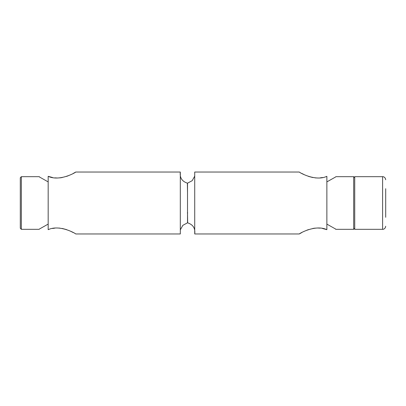 <?xml version="1.0" encoding="UTF-8"?>
<svg xmlns="http://www.w3.org/2000/svg" width="406" height="406" viewBox="0 0 406 406"><rect width="100%" height="100%" fill="white"/><g stroke="black" fill="none" stroke-linecap="round" stroke-linejoin="round"><path stroke-width="0.61" d="M322.481 228.476L326.866 229.674C315.289 224.137 298.77 233.861 299.303 233.968C298.755 233.902 315.183 224.127 326.866 229.674L326.866 176.326C315.289 181.863 298.77 172.139 299.303 172.032C298.755 172.098 315.183 181.873 326.866 176.326M180.315 229.877L182.822 225.34L187.516 222.818L187.516 213.221L187.663 222.853C193.073 224.619 195.423 228.324 194.723 233.968L299.303 233.968L299.958 233.587M300.095 233.506L301.775 232.577M306.84 230.207L308.56 229.578M312.798 228.456L315.264 228.106M317.644 228.005L320.121 228.131M326.866 224.102C338.518 230.654 338.619 230.715 326.866 224.102C338.518 230.654 338.619 230.715 326.866 224.102M335.229 228.898L335.843 229.319L353.682 229.319L353.682 176.681L354.732 177.732M326.866 181.898C338.518 175.346 338.619 175.285 326.866 181.898M322.481 177.523L320.161 177.864M317.644 177.995L315.269 177.894M312.798 177.544L308.382 176.361M304.221 174.656L301.82 173.448M194.723 233.968L194.723 172.032L299.303 172.032M187.663 212.927L187.516 213.221L187.369 212.927L187.516 212.597L187.663 212.927M187.516 212.597L187.516 192.779L187.516 212.597M194.723 176.123L192.216 180.66L187.516 183.182L187.516 192.779L187.369 183.147C181.964 181.38 179.609 177.676 180.315 172.032L180.315 233.968L75.729 233.968M354.732 228.268L353.682 229.319M385.7 195.849L385.7 210.151M385.7 217.301L385.7 188.699M382.604 176.681L382.604 229.319L354.732 229.319L354.732 176.681L382.604 176.681C382.894 176.524 385.335 176.874 385.7 179.777M52.557 177.523L48.172 176.326C59.748 181.863 76.262 172.139 75.729 172.032C76.277 172.098 59.855 181.873 48.172 176.326L48.172 229.674C59.748 224.137 76.262 233.861 75.729 233.968C76.277 233.902 59.855 224.127 48.172 229.674M180.315 172.032L75.729 172.032L75.074 172.413M74.943 172.494L73.258 173.423M68.193 175.793L66.477 176.422M62.235 177.544L59.768 177.894M57.388 177.995L54.917 177.869M48.172 181.898C36.515 175.346 36.418 175.285 48.172 181.898C36.515 175.346 36.418 175.285 48.172 181.898M39.803 177.102L39.189 176.681L21.351 176.681L21.351 229.319L20.3 228.268L20.3 177.732L21.351 176.681M48.172 224.102C36.515 230.654 36.418 230.715 48.172 224.102M52.557 228.476L54.876 228.136M57.388 228.005L59.768 228.106M62.235 228.456L66.65 229.639M70.811 231.344L73.212 232.552M335.843 176.681L353.682 176.681M382.604 229.319C382.894 229.476 385.335 229.126 385.7 226.223M39.189 229.319L21.351 229.319"/></g></svg>
